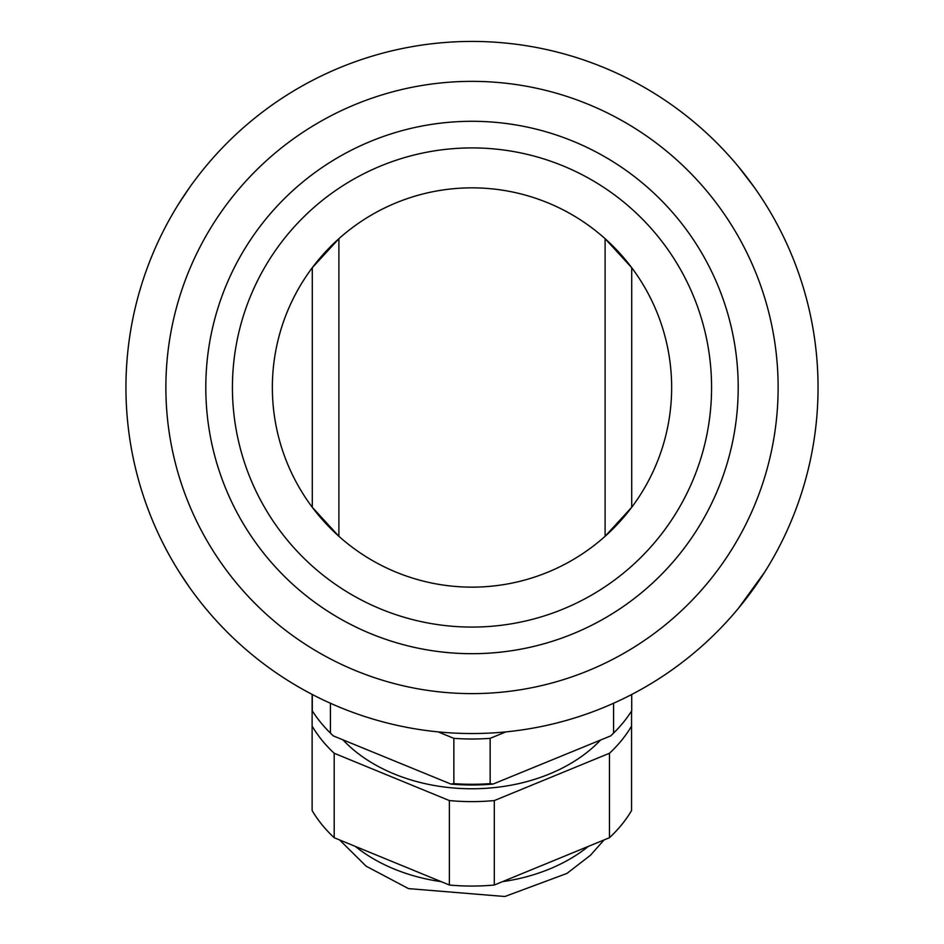 <?xml version="1.0" encoding="UTF-8"?>
<svg xmlns="http://www.w3.org/2000/svg" width="944" height="944" viewBox="0 0 944 944"><rect width="100%" height="100%" fill="white"/><g stroke="black" fill="none" stroke-linecap="round" stroke-linejoin="round"><path stroke-width="1.42" d="M312.122 694.406L312.122 726.089A173.023 122.708 0 0 0 334.2 753.265L449.379 800.571A173.023 122.708 0 0 0 494.302 800.571L609.47 753.265A173.023 122.708 0 0 0 631.56 726.089L631.56 711.056M600.549 740.049A154.922 109.87 180 0 1 342.92 739.825M631.56 726.089L631.56 810.542A173.023 122.708 0 0 1 609.47 837.717L609.47 753.265M494.302 800.571L494.302 885.024L609.47 837.717M449.379 800.571L449.379 885.024A173.023 122.708 0 0 0 494.302 885.024M334.2 753.265L334.2 837.717L449.379 885.024M312.122 726.089L312.122 810.542A173.023 122.708 0 0 0 334.2 837.717M613.824 732.839A173.554 123.086 180 0 1 613.293 733.37A173.554 123.086 180 0 1 610.685 735.895L493.039 784.075A173.554 123.086 180 0 1 450.961 784.075L333.315 735.895A173.554 123.086 180 0 1 330.707 733.37A173.554 123.086 180 0 1 330.176 732.839M493.039 784.075L490.148 783.626A174.888 124.03 0 0 1 453.852 783.626L450.961 784.075M613.565 703.268L613.565 733.087L610.685 735.895M490.148 783.626L490.148 738.338L505.901 731.883M453.852 783.626L453.852 738.338A174.888 124.03 0 0 0 490.148 738.338M438.099 731.883L453.852 738.338M333.315 735.895L330.435 733.087L330.435 703.268M613.565 733.087A174.888 124.03 0 0 0 614.367 732.296A174.888 124.03 0 0 0 631.713 710.797L631.713 694.489M312.287 694.489L312.287 710.797A174.888 124.03 0 0 0 329.633 732.296A174.888 124.03 0 0 0 330.435 733.087M205.804 387.488A266.196 266.196 0 0 1 605.104 156.964A266.196 266.196 0 0 1 605.104 618.025A266.196 266.196 0 0 1 205.804 387.488A266.196 266.196 0 0 0 472 653.685A266.196 266.196 0 0 0 738.196 387.488A266.196 266.196 0 0 0 472 121.292A266.196 266.196 0 0 0 205.804 387.488A266.196 266.196 0 0 0 472 653.685A266.196 266.196 0 0 0 738.196 387.488A266.196 266.196 0 0 0 472 121.292A266.196 266.196 0 0 0 205.804 387.488M605.104 238.69A199.644 199.644 0 0 0 338.896 238.69A199.644 199.644 0 0 1 605.104 238.69L631.713 267.707L631.713 507.282L605.104 536.298L605.104 238.69A199.644 199.644 0 0 1 605.104 536.298A199.644 199.644 0 0 1 338.896 536.298L312.287 507.282L312.287 267.707A199.644 199.644 0 0 1 338.896 238.69L338.896 536.298A199.644 199.644 0 0 1 312.287 267.707L338.896 238.69L338.896 306.304M338.896 468.684L338.896 536.298A199.644 199.644 0 0 0 605.104 536.298M125.941 387.488A346.059 346.059 0 0 1 641.33 85.692A346.059 346.059 0 0 1 652.351 682.831A346.059 346.059 0 0 1 125.941 387.488M179.183 571.922L189.65 587.581M204.069 606.52L205.804 608.609M261.83 662.417L260.391 661.319M259.683 660.765L261.358 662.063M262.208 662.7L263.848 663.951M265.181 664.942L271.317 669.426M672.671 669.426L680.305 663.833M738.196 608.609L764.817 571.922M754.35 187.408L738.196 166.368M205.804 166.368L204.069 168.469M189.65 187.408L179.183 203.066M441.19 881.661A154.922 109.87 180 0 1 355.357 846.402M588.313 846.402A154.922 109.87 180 0 1 502.479 881.661M711.575 387.488A239.575 239.575 0 0 0 472 147.913A239.575 239.575 0 0 0 232.425 387.488A239.575 239.575 0 0 0 472 627.076A239.575 239.575 0 0 0 711.575 387.488M165.873 387.488A306.127 306.127 0 0 1 621.789 120.513A306.127 306.127 0 0 1 631.548 648.752A306.127 306.127 0 0 1 165.873 387.488M613.293 733.37L614.367 732.296M330.707 733.37L329.633 732.296M604.089 839.924L590.484 855.229L566.966 873.412L504.851 896.505L408.492 888.611L366.071 866.144L339.592 839.924M260.072 661.071L262.302 662.782"/></g></svg>
